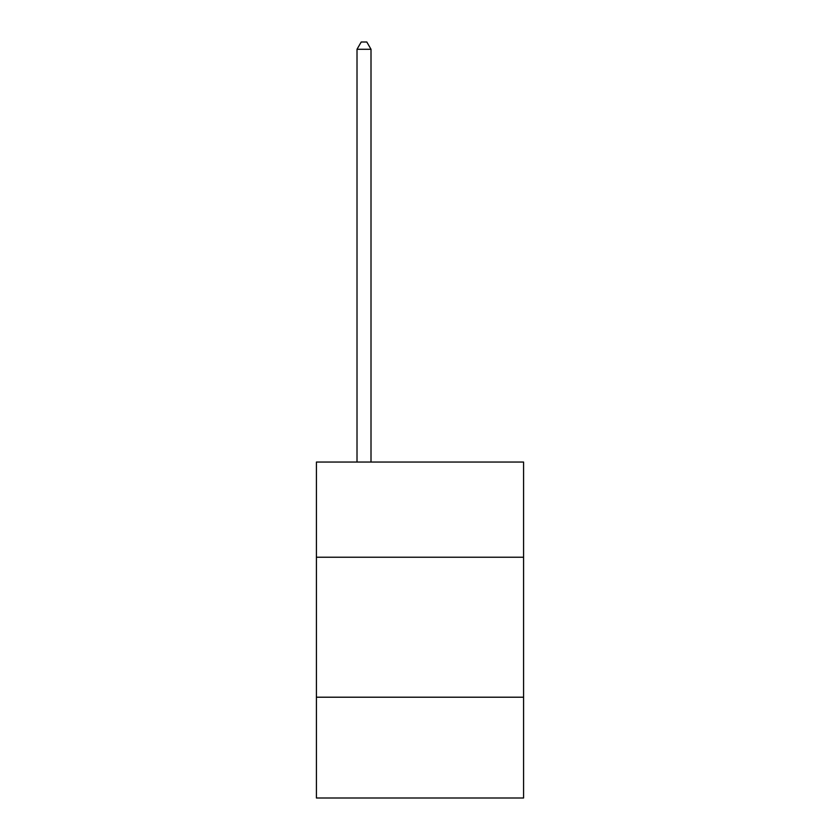 <?xml version="1.0" encoding="UTF-8"?>
<svg xmlns="http://www.w3.org/2000/svg" width="840" height="840" viewBox="0 0 840 840"><rect width="100%" height="100%" fill="white"/><g stroke="black" fill="none" stroke-linecap="round" stroke-linejoin="round"><path stroke-width="1.26" d="M316.418 557.235L523.582 557.235L523.582 462.053L316.418 462.053L316.418 798L523.582 798L523.582 697.211L316.418 697.211M523.582 697.211L523.582 557.235M371.007 462.053L371.007 49.276L357.01 49.276L357.01 462.053M357.01 49.276L361.211 42L366.807 42L371.007 49.276"/></g></svg>
